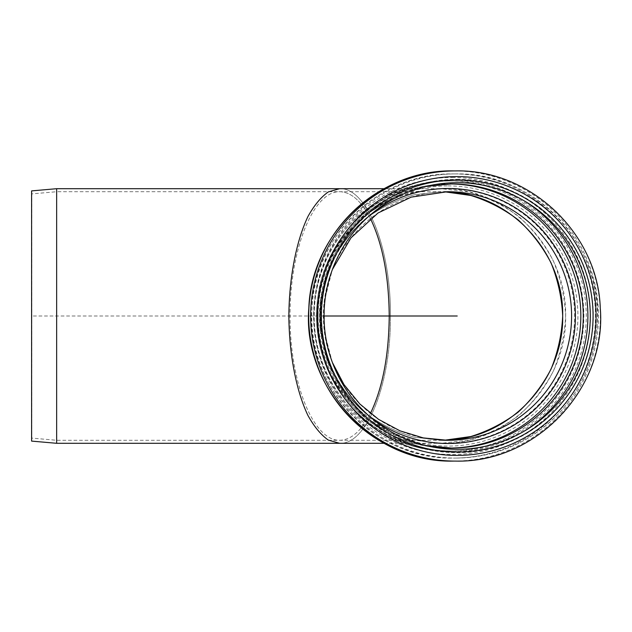<?xml version="1.0" encoding="UTF-8"?>
<svg xmlns="http://www.w3.org/2000/svg" width="632" height="632" viewBox="0 0 632 632"><rect width="100%" height="100%" fill="white"/><g stroke="black" fill="none" stroke-linecap="round" stroke-linejoin="round"><path stroke-width="0.47" stroke-dasharray="3.16 2.37" d="M384.027 443.301L441.168 443.301L413.47 440.109C395.427 434.903 378.789 426.711 363.558 415.524C349.512 402.829 338.002 388.064 329.027 371.229C321.751 353.565 317.643 335.15 316.695 316L319.816 287.671C324.903 269.216 332.914 252.208 343.855 236.629C356.266 222.259 370.7 210.488 387.163 201.308C404.44 193.866 422.437 189.663 441.168 188.699L468.857 191.891C486.901 197.097 503.538 205.289 518.769 216.476C532.816 229.171 544.334 243.936 553.3 260.771C560.576 278.435 564.684 296.85 565.632 316C564.684 335.15 560.576 353.565 553.3 371.229C544.334 388.064 532.816 402.829 518.769 415.524C503.538 426.711 486.901 434.903 468.857 440.109L441.168 443.301L447.472 443.301A127.301 127.127 -90 0 1 320.353 316A127.301 127.127 -90 0 1 447.472 188.699A127.301 127.127 -90 0 1 574.599 316A127.301 127.127 -90 0 1 447.472 443.301C412.593 442.787 382.644 430.36 357.609 406.021C329.596 376.727 317.462 341.88 321.206 301.488C326.223 263.805 344.1 233.824 374.847 211.53C396.73 196.497 420.936 188.889 447.472 188.699L441.168 188.699L413.47 191.891C395.427 197.097 378.789 205.289 363.558 216.476C349.512 229.171 338.002 243.936 329.027 260.771C321.751 278.435 317.643 296.85 316.695 316C317.643 335.15 321.751 353.565 329.027 371.229C338.002 388.064 349.512 402.829 363.558 415.524C378.789 426.711 395.427 434.903 413.47 440.109L441.168 443.301C507.694 444.723 567.023 384.043 565.632 316C567.023 247.957 507.694 187.277 441.168 188.699L384.027 188.699M324.034 316L31.6 316L31.6 190.896L31.861 438.11L31.861 193.89L56.793 191.709L56.793 440.291L56.793 191.709L339.637 191.709C351.1 192.017 361.362 200.968 370.423 218.569C361.362 200.968 351.1 192.017 339.637 191.709C313.109 191.22 289.851 249.498 290.048 316C289.851 382.502 313.109 440.781 339.637 440.291C351.1 439.983 361.362 431.032 370.423 413.431C361.362 431.032 351.1 439.983 339.637 440.291C313.109 440.781 289.851 382.502 290.048 316C289.851 249.498 313.109 191.22 339.637 191.709L441.168 191.709L414.126 194.822C396.501 199.902 380.259 207.904 365.391 218.822C351.676 231.217 340.435 245.635 331.674 262.075C324.572 279.328 320.558 297.301 319.642 316C320.558 334.699 324.572 352.672 331.674 369.925C340.435 386.365 351.676 400.783 365.391 413.178C380.259 424.096 396.501 432.098 414.126 437.178L441.168 440.291L414.126 437.178C396.501 432.098 380.259 424.096 365.391 413.178C351.676 400.783 340.435 386.365 331.674 369.925C324.572 352.672 320.558 334.699 319.642 316C320.558 297.301 324.572 279.328 331.674 262.075C340.435 245.635 351.676 231.217 365.391 218.822C380.259 207.904 396.501 199.902 414.126 194.822L441.168 191.709L447.464 191.709A124.291 124.117 -90 0 0 323.418 312.003A124.291 124.117 -90 0 0 439.485 440.03M447.472 440.291L56.793 440.291L31.861 438.11L31.6 441.104L31.6 316M56.659 188.699L56.659 443.301M390.426 316C390.995 247.957 366.789 187.277 339.637 188.699C366.789 187.277 390.995 247.957 390.426 316C390.995 384.043 366.789 444.723 339.637 443.301C366.789 444.723 390.995 384.043 390.426 316M448.009 185.903A130.097 129.916 -90 0 1 560.521 381.049A130.097 129.916 -90 0 1 335.497 381.049A130.097 129.916 -90 0 1 448.009 185.903M448.957 180.934A135.066 134.885 -90 0 1 583.842 316A135.066 134.885 -90 0 1 448.957 451.066A135.066 134.885 -90 0 1 314.08 316A135.066 134.885 -90 0 1 448.957 180.934C423.819 181.06 400.483 187.601 378.931 200.549C344.882 222.108 323.947 252.666 316.134 292.221C309.483 334.723 320.013 372.414 347.726 405.302C374.918 435.069 408.659 450.324 448.957 451.066L451.39 451.066A135.066 134.885 -90 0 1 316.514 316A135.066 134.885 -90 0 1 451.39 180.934A135.066 134.885 -90 0 1 586.275 316A135.066 134.885 -90 0 1 451.39 451.066C414.394 450.521 382.621 437.344 356.061 411.519C326.341 380.44 313.464 343.468 317.438 300.603C323.6 234.259 384.943 179.496 451.39 180.934L448.957 180.934M369.475 416.306A127.506 127.332 -90 0 1 369.475 215.694M450.174 448.056A132.056 131.875 -90 0 1 448.957 448.056A132.056 131.875 -90 0 1 317.082 316A132.056 131.875 -90 0 1 448.957 183.944A132.056 131.875 -90 0 1 450.174 183.944M444.091 447.859A132.056 131.875 -90 0 1 319.563 312.342A132.056 131.875 -90 0 1 451.39 183.944L448.957 183.944C424.38 184.07 401.557 190.461 380.488 203.117C347.205 224.194 326.736 254.072 319.097 292.75C312.595 334.304 322.889 371.158 349.986 403.311C376.569 432.422 409.56 447.338 448.957 448.056L451.39 448.056M523.707 431.466A135.848 135.667 -90 0 1 321.743 353.217A135.848 135.667 -90 0 1 523.707 200.534M453.586 173.919A142.082 141.884 -90 0 1 595.478 316A142.082 141.884 -90 0 1 453.586 458.082A142.082 141.884 -90 0 1 311.702 316A142.082 141.884 -90 0 1 453.586 173.919C380.551 172.188 314.112 235.151 311.837 308.195C305.201 386.026 374.136 460.128 453.586 458.082L455.506 458.082A142.082 141.884 -90 0 1 313.622 316A142.082 141.884 -90 0 1 455.506 173.919A142.082 141.884 -90 0 1 597.398 316A142.082 141.884 -90 0 1 455.506 458.082C496.815 457.371 531.694 442.029 560.134 412.04C582.696 386.918 595.067 357.507 597.264 323.805C603.892 245.974 534.956 171.872 455.506 173.919L453.586 173.919M456.786 179.314A136.686 136.496 -90 0 1 593.282 316A136.686 136.496 -90 0 1 456.786 452.686A136.686 136.496 -90 0 1 320.29 316A136.686 136.496 -90 0 1 456.786 179.314M455.506 170.909A145.091 144.894 -90 0 1 600.4 316A145.091 144.894 -90 0 1 455.506 461.091M453.586 170.909A145.091 144.894 -90 0 1 598.48 316A145.091 144.894 -90 0 1 453.586 461.091M452.149 177.466A138.534 138.345 -90 0 1 571.96 385.267A138.534 138.345 -90 0 1 332.345 385.267A138.534 138.345 -90 0 1 452.149 177.466M332.377 362.46L324.508 332.661L324.192 301.827L332.377 269.548M425.494 445.489L389.186 432.43L358.194 409.394L339.747 386.215L326.918 359.505L320.369 330.591L320.424 300.943L325.875 275.631L336.153 251.868L350.855 230.577L369.428 212.573L395.916 196.204L425.502 186.511"/><path stroke-width="0.95" d="M590.288 316A133.312 133.131 -90 0 1 390.6 431.451A133.312 133.131 -90 0 1 390.6 200.549A133.312 133.131 -90 0 1 590.288 316M593.077 316A136.038 135.848 -90 0 1 389.304 433.813A136.038 135.848 -90 0 1 389.304 198.187A136.038 135.848 -90 0 1 593.077 316M332.377 269.548L350.989 237.845L378.047 212.984L411.171 197.145L447.472 191.709A124.291 124.117 -90 0 1 571.597 316A124.291 124.117 -90 0 1 439.485 440.03M444.288 440.251L470.808 436.538C488.03 431.166 503.862 422.998 518.319 412.024C531.646 399.645 542.548 385.338 551.041 369.104C557.914 352.087 561.801 334.391 562.685 316C561.801 297.609 557.914 279.913 551.041 262.896C542.548 246.662 531.646 232.355 518.319 219.976C503.862 209.002 488.03 200.834 470.808 195.462L444.288 191.749C508.12 192.112 563.973 250.73 562.685 316C563.973 381.27 508.12 439.888 444.288 440.251M31.6 316L31.6 190.896L56.659 188.699L56.659 443.301L31.6 441.104L31.6 316M384.027 188.699L339.637 188.699L328.34 191.891C320.977 197.097 314.183 205.289 307.974 216.476C296.226 241.021 289.187 277.685 288.856 316C289.187 354.315 296.226 390.979 307.974 415.524C314.183 426.711 320.977 434.903 328.34 440.109L339.637 443.301L328.34 440.109C320.977 434.903 314.183 426.711 307.974 415.524C296.226 390.979 289.187 354.315 288.856 316C289.187 277.685 296.226 241.021 307.974 216.476C314.183 205.289 320.977 197.097 328.34 191.891L339.637 188.699L56.659 188.699M389.225 316C388.854 355.626 382.589 388.103 370.423 413.431C382.589 388.103 388.854 355.626 389.225 316C388.854 276.374 382.589 243.897 370.423 218.569C382.589 243.897 388.854 276.374 389.225 316M441.168 316L339.637 316M457.228 316L324.034 316M369.475 215.694A127.506 127.332 -90 0 1 568.437 357.649A127.506 127.332 -90 0 1 369.475 416.306M450.174 183.944A132.056 131.875 -90 0 1 580.832 316A132.056 131.875 -90 0 1 450.174 448.056M425.502 186.511L451.39 183.944A132.056 131.875 -90 0 1 583.273 316A132.056 131.875 -90 0 1 444.091 447.859M523.707 200.534A135.848 135.667 -90 0 1 523.707 431.466M596.071 316A139.411 139.214 -90 0 1 456.849 455.411A139.411 139.214 -90 0 1 317.635 316A139.411 139.214 -90 0 1 456.849 176.589A139.411 139.214 -90 0 1 596.071 316M455.506 170.909C530.098 169.147 597.935 233.445 600.266 308.029C607.036 387.511 536.639 463.177 455.506 461.091A145.091 144.894 -90 0 1 310.62 316A145.091 144.894 -90 0 1 455.506 170.909L453.586 170.909A145.091 144.894 -90 0 0 308.7 316A145.091 144.894 -90 0 0 453.586 461.091C372.453 463.177 302.057 387.511 308.835 308.029C311.157 233.445 379.002 169.147 453.586 170.909M447.472 440.291L423.266 437.905L399.993 430.834L378.544 419.348L359.742 403.895L343.974 384.564L332.377 362.46M451.39 448.056L425.494 445.489M455.506 461.091L453.586 461.091M384.027 443.301L56.659 443.301"/></g></svg>
